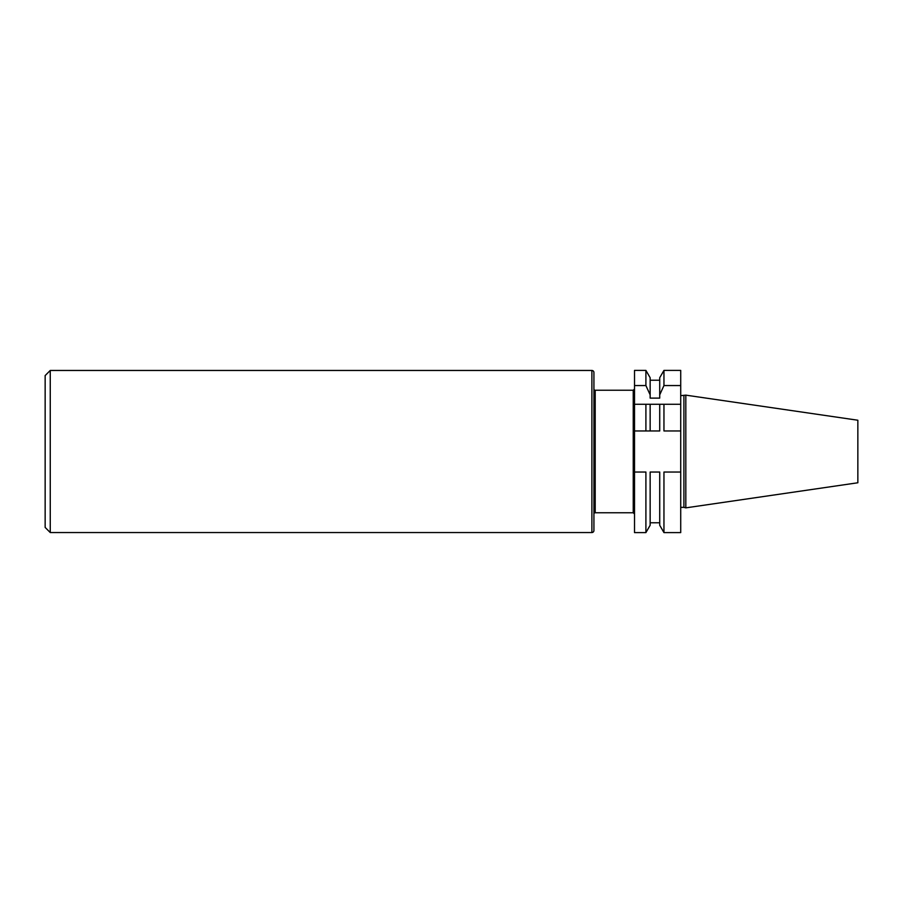 <?xml version="1.0" encoding="UTF-8"?>
<svg xmlns="http://www.w3.org/2000/svg" width="903" height="903" viewBox="0 0 903 903"><rect width="100%" height="100%" fill="white"/><g stroke="black" fill="none" stroke-linecap="round" stroke-linejoin="round"><path stroke-width="1.35" d="M680.715 395.649L685.817 395.142L857.85 420.234L857.85 482.766L685.817 507.858L685.817 395.142M680.715 507.351L683.91 507.351L683.91 395.649M683.91 507.351L685.817 507.858M50.252 532.544L45.15 527.431L45.15 375.569L50.252 370.456L591.883 370.456L591.883 532.544L50.252 532.544L50.252 370.456M591.883 532.544A2.043 2.043 0 0 0 593.926 530.501L593.926 372.499A2.043 2.043 0 0 0 591.883 370.456M633.24 390.243L633.24 512.757L595.201 512.757A1.275 1.275 0 0 0 593.926 514.033L593.926 388.967A1.275 1.275 0 0 0 595.201 390.243L633.24 390.243L634.516 388.967M663.953 532.601L663.953 472.043L680.715 472.043L680.715 532.601L663.953 532.601L659.721 525.264L659.721 472.043L650.149 472.043L650.149 525.264L645.905 532.601L645.905 472.043L634.516 472.043L634.516 404.284L650.149 404.284L645.905 404.284L645.905 430.957L650.149 430.957L650.149 404.284L663.953 404.284L659.721 404.284L659.721 430.957L634.516 430.957M645.905 532.601L634.516 532.601L634.516 472.043L645.905 472.043M663.953 430.957L663.953 404.284L680.715 404.284L680.715 430.957L663.953 430.957M645.905 370.399L650.149 377.736L650.149 394.837L645.905 385.558L645.905 370.399L634.516 370.399L634.516 404.284M645.905 385.558L634.516 385.558M650.149 394.837L650.149 398.11L659.721 398.11L659.721 377.736L663.953 370.399L663.953 385.558L659.721 394.837M680.715 472.043L680.715 430.957M663.953 385.558L680.715 385.558L680.715 404.284M680.715 385.558L680.715 370.399L663.953 370.399M595.201 512.757L595.201 390.243M659.721 522.781L650.149 522.781M659.721 380.219L650.149 380.219M633.24 512.757L634.516 514.033"/></g></svg>
